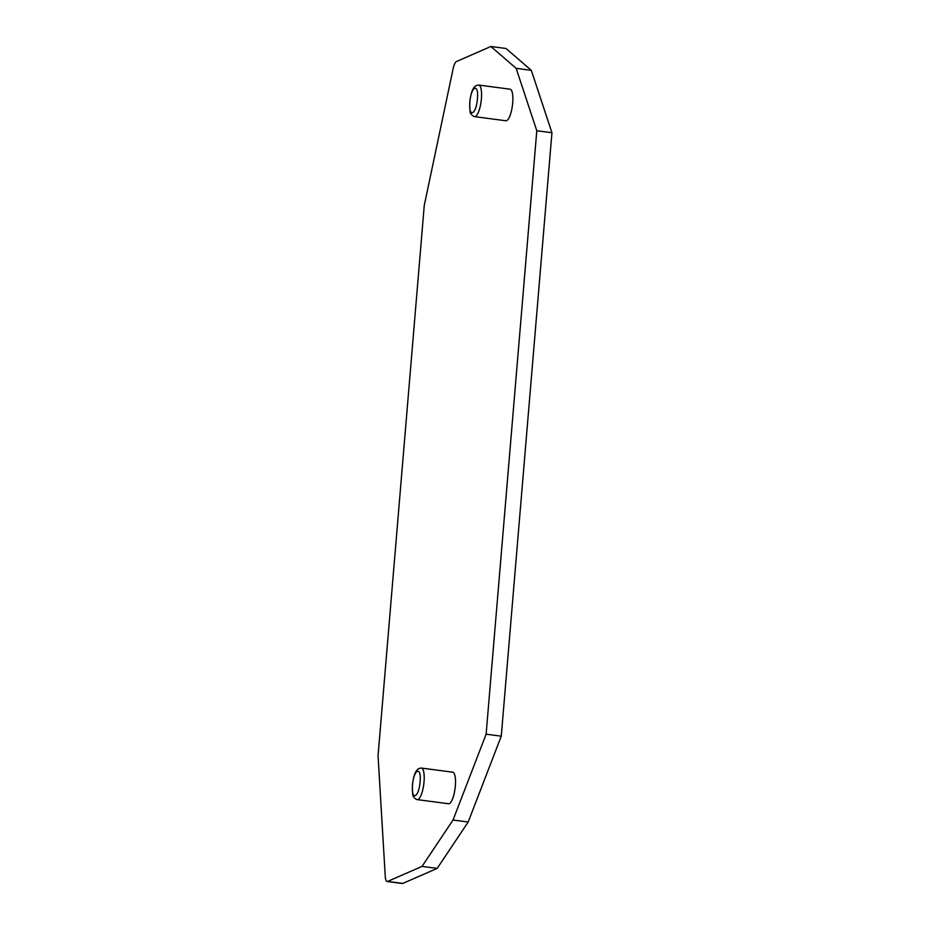 <?xml version="1.0" encoding="UTF-8"?>
<svg xmlns="http://www.w3.org/2000/svg" width="930" height="930" viewBox="0 0 930 930"><rect width="100%" height="100%" fill="white"/><g stroke="black" fill="none" stroke-linecap="round" stroke-linejoin="round"><path stroke-width="1.4" d="M387.101 881.5L402.248 883.5A10.614 2.976 -82.5 0 0 402.76 883.419L437.181 868.399L468.185 822.015L501.27 736.176L551.943 132.734L531.309 70.331L506.025 48.5L490.877 46.5L516.15 68.332L536.796 130.735L486.123 734.188L453.038 820.016L422.022 866.411L387.612 881.419A10.614 2.976 -82.5 0 1 387.101 881.5A10.614 2.976 -82.5 0 1 385.276 876.63L378.057 755.753L424.266 205.391L453.108 68.785A10.614 2.976 -82.5 0 1 456.456 61.52L490.877 46.5M531.309 70.331L516.15 68.332M437.181 868.399L422.022 866.411M468.185 822.015L453.038 820.016M501.27 736.176L486.123 734.188M551.943 132.734L536.796 130.735M421.255 768.052A15.915 4.452 97.5 0 1 421.406 768.064L452.724 772.191A15.915 4.452 97.5 0 1 455.351 785.92A15.915 4.452 97.5 0 1 448.574 803.753L417.256 799.626A15.915 4.452 97.5 0 1 417.256 799.626A15.915 4.452 97.5 0 1 417.093 799.591M478.613 85.072A15.915 4.452 97.5 0 1 478.752 85.072L510.082 89.199A15.915 4.452 97.5 0 1 512.697 102.939A15.915 4.452 97.5 0 1 505.92 120.772L474.602 116.645A15.915 4.452 97.5 0 1 474.44 116.61M412.536 785.083C410.99 801.149 418.802 798.045 420.046 782.06C421.72 765.646 413.711 768.843 412.536 785.083M469.894 102.102C468.336 118.168 476.16 115.053 477.392 99.068C479.066 82.665 471.057 85.851 469.894 102.102M402.76 883.419L387.612 881.419M424.034 781.793A15.915 4.452 97.5 0 1 417.279 799.626C415.908 799.347 414.664 798.359 413.571 796.685C412.781 796.836 412.385 793.023 412.397 785.222C413.885 772.702 416.687 770.517 417.291 769.726C418.43 768.633 419.802 768.087 421.395 768.064A15.915 4.452 97.5 0 1 424.034 781.793M474.637 116.634C473.265 116.355 472.022 115.378 470.917 113.693C470.127 113.855 469.743 110.031 469.755 102.23C471.231 89.71 474.044 87.536 474.649 86.746C475.776 85.653 477.148 85.095 478.752 85.083A15.915 4.452 97.5 0 1 481.391 98.813A15.915 4.452 97.5 0 1 474.637 116.645A15.915 4.452 97.5 0 1 474.602 116.645"/></g></svg>
